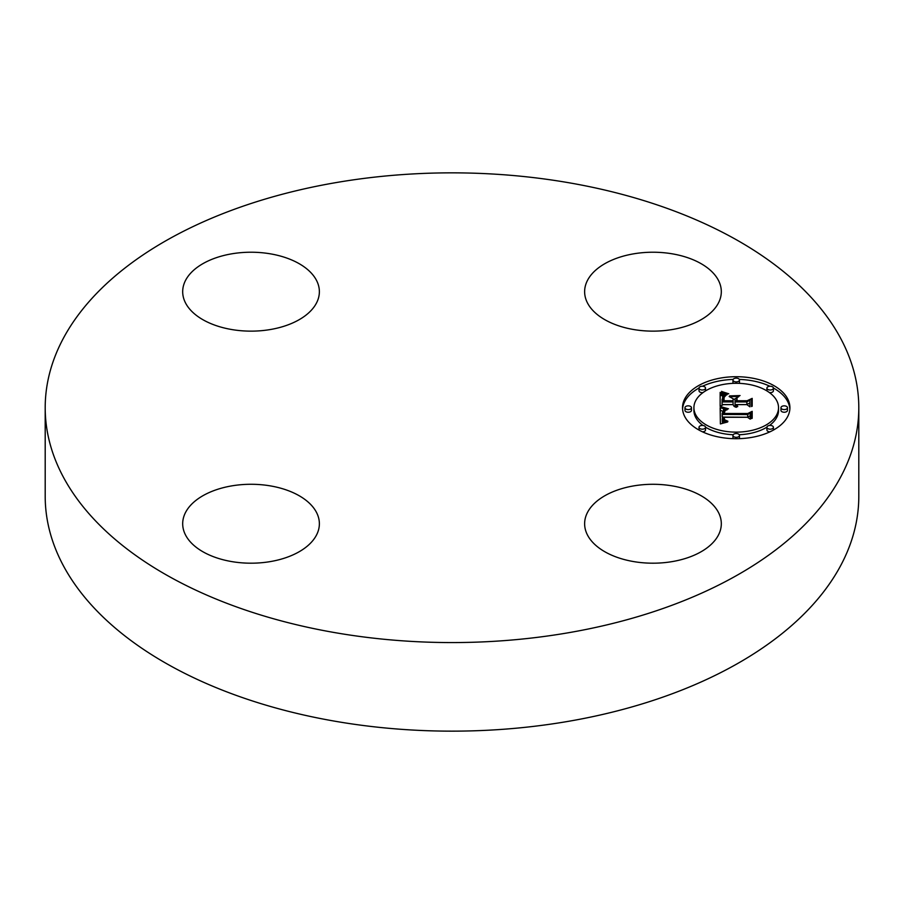 <?xml version="1.0" encoding="UTF-8"?>
<svg xmlns="http://www.w3.org/2000/svg" width="904" height="904" viewBox="0 0 904 904"><rect width="100%" height="100%" fill="white"/><g stroke="black" fill="none" stroke-linecap="round" stroke-linejoin="round"><path stroke-width="1.36" d="M672.214 329.542A68.342 39.46 180 0 1 584.628 291.687A68.342 39.46 180 0 1 633.727 253.821A68.342 39.46 180 0 1 721.313 291.687A68.342 39.46 180 0 1 672.214 329.542M316.603 280.579A68.342 39.46 180 0 1 319.372 291.687A68.342 39.46 180 0 1 260.748 330.74A68.342 39.46 180 0 1 185.444 302.795A68.342 39.46 180 0 1 182.687 291.687A68.342 39.46 180 0 1 241.311 252.623A68.342 39.46 180 0 1 316.603 280.579M231.786 485.877A68.342 39.46 180 0 1 319.372 523.744A68.342 39.46 180 0 1 270.273 561.599A68.342 39.46 180 0 1 182.687 523.744A68.342 39.46 180 0 1 231.786 485.877M858.8 407.715L858.8 496.285A406.8 234.859 180 0 1 566.525 721.652A406.8 234.859 180 0 1 45.2 496.285L45.2 407.715A406.8 234.859 180 0 1 337.474 182.348A406.8 234.859 180 0 1 858.8 407.715A406.8 234.859 180 0 1 566.525 633.071A406.8 234.859 180 0 1 45.2 407.715M587.397 534.852A68.342 39.46 180 0 1 584.628 523.744A68.342 39.46 180 0 1 643.252 484.691A68.342 39.46 180 0 1 718.556 512.636A68.342 39.46 180 0 1 721.313 523.744A68.342 39.46 180 0 1 662.688 562.796A68.342 39.46 180 0 1 587.397 534.852M736.218 376.708A53.698 31.007 180 0 1 789.915 407.715A53.698 31.007 180 0 1 736.218 438.711A53.698 31.007 180 0 1 682.52 407.715A53.698 31.007 180 0 1 736.218 376.708M736.218 383.285A42.307 24.431 180 0 1 778.525 407.715A42.307 24.431 180 0 1 736.218 432.135A42.307 24.431 180 0 1 693.91 407.715A42.307 24.431 180 0 1 736.218 383.285M720.488 407.806L727.268 409.67L722.827 411.309L722.262 414.427L747.698 414.586L750.264 412.992L750.264 419.173L747.518 417.286L724.172 417.286L724.612 419.806L727.901 421.241L724.409 420.315L723.562 417.433L722.409 417.286L723.053 420.767L727.663 421.965L720.386 423.931L720.149 407.704L720.488 410.461L722.895 411.241M722.07 407.037L728.488 408.811L723.946 408.145L721.629 406.845L722.07 407.523M725.064 410.676L724.172 413.49L747.777 413.501L752.184 411.343L752.184 418.269L751.552 418.586L751.552 412.088L747.958 413.908L723.505 413.908L723.776 411.433L725.064 410.676M720.149 392.392L727.189 394.619L722.725 396.777L722.104 401.918L733.087 401.918L733.087 401.093L723.392 401.093L723.516 397.444L725.788 395.455L724.093 397.444L724.025 400.754L733.087 400.754L733.087 398.709L729.121 396.54L738.952 396.54L735.054 398.811L735.054 401.918L746.885 401.918L749.936 400.189L749.936 406.834L746.885 404.63L736.794 404.63L737.664 406.71L736.161 404.63L735.054 404.63L736.421 407.308L734.059 406.337L733.087 404.63L723.177 404.63L720.149 406.461L720.149 392.392M722.364 391.737L728.771 393.805L724.782 393.206L721.584 391.364L722.364 392.212M740.071 395.556L729.584 395.907L740.071 395.556M737.031 400.754L747.066 400.754L752.184 398.37L752.184 406.212L751.552 406.551L751.552 399.127L747.348 401.093L736.387 401.093L737.031 397.975L737.031 401.093M688.215 405.839A3.254 1.876 180 0 1 691.47 407.715A3.254 1.876 180 0 1 688.215 409.591A3.254 1.876 180 0 1 684.961 407.715A3.254 1.876 180 0 1 688.215 405.839M736.218 378.121A3.254 1.876 180 0 1 739.472 379.996A3.254 1.876 180 0 1 736.218 381.883A3.254 1.876 180 0 1 732.963 379.996A3.254 1.876 180 0 1 736.218 378.121M702.272 386.234A3.254 1.876 180 0 1 705.527 388.121A3.254 1.876 180 0 1 702.272 389.997A3.254 1.876 180 0 1 699.018 388.121A3.254 1.876 180 0 1 702.272 386.234M784.22 405.839A3.254 1.876 180 0 1 787.474 407.715A3.254 1.876 180 0 1 784.22 409.591A3.254 1.876 180 0 1 780.966 407.715A3.254 1.876 180 0 1 784.22 405.839M770.163 386.234A3.254 1.876 180 0 1 773.417 388.121A3.254 1.876 180 0 1 770.163 389.997A3.254 1.876 180 0 1 766.908 388.121A3.254 1.876 180 0 1 770.163 386.234M736.218 437.31A3.254 1.876 180 0 1 732.963 435.423A3.254 1.876 180 0 1 736.218 433.547A3.254 1.876 180 0 1 739.472 435.423A3.254 1.876 180 0 1 736.218 437.31M702.272 429.185A3.254 1.876 180 0 1 699.018 427.309A3.254 1.876 180 0 1 702.272 425.434A3.254 1.876 180 0 1 705.527 427.309A3.254 1.876 180 0 1 702.272 429.185M770.163 429.185A3.254 1.876 180 0 1 766.908 427.309A3.254 1.876 180 0 1 770.163 425.434A3.254 1.876 180 0 1 773.417 427.309A3.254 1.876 180 0 1 770.163 429.185M735.054 401.918L735.054 404.574L746.885 404.574L749.936 402.845L749.936 406.834M733.087 399.195L735.054 399.195M723.369 400.721L723.912 399.342M722.104 401.918L722.104 404.574L733.087 404.574L733.087 401.918M720.149 406.461L720.149 395.048L723.211 396.257M735.653 406.427L735.653 407.116M735.449 406.212L735.449 407.06M735.291 405.986L735.291 407.003M735.167 405.76L735.167 406.947M735.076 405.523L735.076 406.913M737.664 406.133L737.664 406.71M737.461 405.964L737.461 406.597M737.28 405.783L737.28 406.495M737.133 405.602L737.133 406.393M737.009 405.421L737.009 406.291M736.918 405.229L736.918 406.212M736.85 405.037L736.85 406.145M746.885 401.918L746.885 404.574M723.98 400.416L723.98 401.093M724.194 396.336L724.194 397.15M723.923 396.664L723.923 398.788M723.697 397.037L723.697 399.692M723.516 397.444L723.516 400.099M723.392 397.884L723.392 400.551M723.324 398.381L723.324 399.997M722.126 399.331L722.126 401.421M724.985 394.099L724.985 395.33M724.612 393.997L724.612 395.489M724.274 393.907L724.274 395.636M723.957 393.828L723.957 395.794M723.415 393.669L723.415 396.11M722.951 393.511L722.951 396.178M722.443 393.33L722.443 395.997M722.172 393.229L722.172 395.884M721.878 393.116L721.878 395.771M721.561 392.991L721.561 395.647M722.872 420.563L722.872 423.219L722.375 422.213L722.262 418.597M722.172 413.207L722.262 417.083L747.698 417.241L750.264 415.648L750.264 419.173M726.059 421.863L726.059 422.45M725.584 421.795L725.584 422.552M725.155 421.716L725.155 422.654M724.759 421.626L724.759 422.744M724.386 421.513L724.386 422.835M724.059 421.4L724.059 422.914M723.765 421.264L723.765 422.993M723.494 421.117L723.494 423.061M723.268 420.948L723.268 423.117M723.053 420.767L723.053 423.174M722.714 420.337L722.714 423.004M722.578 420.1L722.578 422.756M722.465 419.84L722.465 422.496M722.375 419.558L722.375 422.213M722.319 419.253L722.319 421.908M722.273 418.936L722.273 421.592M723.562 417.433L723.562 418.654M724.612 419.806L724.612 420.439M724.488 419.625L724.488 420.36M724.375 419.433L724.375 420.292M724.296 419.23L724.296 420.213M724.228 419.004L724.228 420.157M724.183 418.767L724.183 420.111M747.698 414.586L747.698 417.241M722.262 414.427L722.262 417.083M722.228 414.179L722.228 416.834M722.206 413.93L722.206 416.597M722.183 413.693L722.183 416.348M722.172 413.444L722.172 416.1M725.98 409.422L725.98 410.032M725.584 409.331L725.584 410.111M725.2 409.241L725.2 410.201M724.827 409.15L724.827 410.292M724.477 409.071L724.477 410.405M724.138 408.97L724.138 410.518M723.821 408.879L723.821 410.653M723.505 408.789L723.505 410.8M751.552 418.586L751.552 414.755M751.552 414.314L752.184 414.009L752.184 418.269M724.398 410.823L724.398 411.648M724.127 411.004L724.127 412.619M723.934 411.207L723.934 413.862M723.776 411.433L723.776 413.908M723.663 411.715L723.663 413.908M723.573 412.054L723.573 413.908M723.505 412.687L723.505 413.636M736.387 401.093L737.031 400.63M751.552 406.551L751.552 401.783M751.552 401.319L752.184 401.026L752.184 406.212M733.121 379.42A53.698 31.007 0 0 0 702.498 386.245M699.029 388.008A53.698 31.007 0 0 0 682.565 409.037M789.87 409.037A53.698 31.007 0 0 0 773.406 388.008M769.937 386.245A53.698 31.007 0 0 0 739.314 379.42M739.246 434.734A42.307 24.431 0 0 0 766.908 427.174M769.462 425.479A42.307 24.431 0 0 0 778.525 410.371L778.525 407.715M693.91 407.715L693.91 410.371A42.307 24.431 0 0 0 702.973 425.479M705.527 427.174A42.307 24.431 0 0 0 733.189 434.734M684.961 407.715L684.961 410.371A3.254 1.876 0 0 0 688.215 412.247A3.254 1.876 0 0 0 691.47 410.371L691.47 407.715M739.246 383.352A3.254 1.876 0 0 0 739.472 382.652L739.472 379.996M732.963 379.996L732.963 382.652A3.254 1.876 0 0 0 733.189 383.352M699.018 388.121L699.018 390.777A3.254 1.876 0 0 0 702.272 392.652A3.254 1.876 0 0 0 702.973 392.607M705.527 390.901A3.254 1.876 0 0 0 705.527 390.777L705.527 388.121M780.966 407.715L780.966 410.371A3.254 1.876 0 0 0 784.22 412.247A3.254 1.876 0 0 0 787.474 410.371L787.474 407.715M769.462 392.607A3.254 1.876 0 0 0 770.163 392.652A3.254 1.876 0 0 0 773.417 390.777L773.417 388.121M766.908 388.121L766.908 390.777A3.254 1.876 0 0 0 766.908 390.901M732.963 435.423L732.963 438.09A3.254 1.876 0 0 0 733.121 438.666M739.314 438.666A3.254 1.876 0 0 0 739.472 438.09L739.472 435.423M699.018 427.309L699.018 429.965A3.254 1.876 0 0 0 699.029 430.078M702.498 431.841A3.254 1.876 0 0 0 705.527 429.965L705.527 427.309M766.908 427.309L766.908 429.965A3.254 1.876 0 0 0 769.937 431.841M773.406 430.078A3.254 1.876 0 0 0 773.417 429.965L773.417 427.309M725.799 394.291L725.799 395.048M725.381 394.189L725.381 395.184M721.234 392.856L721.234 395.511M720.895 392.709L720.895 395.364M720.533 392.562L720.533 395.217"/></g></svg>
